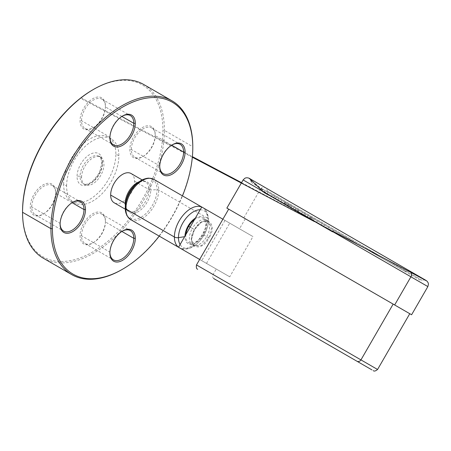 <?xml version="1.0" encoding="UTF-8"?>
<svg xmlns="http://www.w3.org/2000/svg" width="451" height="451" viewBox="0 0 451 451"><rect width="100%" height="100%" fill="white"/><g stroke="black" fill="none" stroke-linecap="round" stroke-linejoin="round"><path stroke-width="0.34" stroke-dasharray="2.25 1.69" d="M22.55 211.423A99.259 57.311 120 0 0 92.737 251.946A99.259 57.311 120 0 0 162.924 130.378A99.259 57.311 -60 0 0 93.109 89.642M66.601 185.987A36.959 21.338 -60 0 1 82.736 148.796A36.959 21.338 -60 0 1 111.217 138.891A36.959 21.338 -60 0 1 118.872 155.809A36.959 21.338 120 0 1 102.738 193.005A36.959 21.338 120 0 1 74.257 202.905A36.959 21.338 120 0 1 66.601 185.987L63.619 184.262A36.959 21.338 120 0 0 71.269 201.18A36.959 21.338 120 0 0 99.75 191.28A36.959 21.338 120 0 0 115.884 154.09L118.872 155.809M105.433 221.08A17.95 10.362 -60 0 1 92.737 243.066A17.95 10.362 -60 0 1 80.047 235.738A17.95 10.362 -60 0 1 92.737 213.751A17.95 10.362 -60 0 1 105.433 221.08L105.433 221.943A16.896 9.753 -60 0 1 93.487 242.632A16.896 9.753 -60 0 1 85.036 243.472A16.896 9.753 -60 0 1 81.535 235.738A16.896 9.753 -60 0 1 88.915 218.735A16.896 9.753 -60 0 1 101.932 214.208A16.896 9.753 -60 0 1 105.433 221.943L105.433 221.08M155.234 134.815A17.95 10.362 -60 0 1 142.539 156.801A17.95 10.362 -60 0 1 129.849 149.473A17.95 10.362 -60 0 1 142.539 127.486A17.95 10.362 -60 0 1 155.234 134.815L155.234 135.678A16.896 9.753 -60 0 1 143.288 156.373A16.896 9.753 -60 0 1 134.838 157.207A16.896 9.753 -60 0 1 131.342 149.473A16.896 9.753 -60 0 1 138.716 132.47A16.896 9.753 -60 0 1 151.733 127.943A16.896 9.753 -60 0 1 155.234 135.678L155.234 134.815M105.433 106.064A17.95 10.362 -60 0 1 92.737 128.05A17.95 10.362 -60 0 1 80.047 120.721A17.95 10.362 -60 0 1 92.737 98.735A17.95 10.362 -60 0 1 105.433 106.064L105.433 106.926A16.896 9.753 -60 0 1 93.487 127.616A16.896 9.753 -60 0 1 85.036 128.456A16.896 9.753 -60 0 1 81.535 120.721A16.896 9.753 -60 0 1 88.915 103.719A16.896 9.753 -60 0 1 101.932 99.192A16.896 9.753 -60 0 1 105.433 106.926L105.433 106.064M55.625 192.323A17.95 10.362 -60 0 1 42.935 214.31A17.95 10.362 -60 0 1 30.24 206.981A17.95 10.362 -60 0 1 42.935 184.995A17.95 10.362 -60 0 1 55.625 192.323L55.625 193.186A16.896 9.753 -60 0 1 43.679 213.881A16.896 9.753 -60 0 1 35.234 214.715A16.896 9.753 -60 0 1 31.733 206.981A16.896 9.753 -60 0 1 39.107 189.978A16.896 9.753 -60 0 1 52.13 185.451A16.896 9.753 -60 0 1 55.625 193.186L55.625 192.323M143.643 84.455A100.314 57.92 -60 0 1 164.418 130.378L162.924 130.378M43.324 258.209A100.314 57.92 120 0 0 120.631 231.335A100.314 57.92 120 0 0 164.418 130.378L192.791 146.761A100.314 57.92 120 0 1 122.232 269.405M159.242 236.121A99.259 57.311 120 0 0 182.475 195.881M131.055 173.511A16.896 9.753 -60 0 1 134.55 181.246A16.896 9.753 -60 0 1 127.176 198.248A16.896 9.753 -60 0 1 114.159 202.775M109.909 252.983L109.909 252.12A16.896 9.753 -60 0 1 121.86 231.425A16.896 9.753 -60 0 1 122.227 231.222M109.914 252.537A16.896 9.753 -60 0 1 109.909 252.12L81.535 235.738L80.047 235.738M159.716 166.718L159.716 165.855A16.896 9.753 -60 0 1 171.662 145.166A16.896 9.753 -60 0 1 172.028 144.957M159.722 166.278A16.896 9.753 -60 0 1 159.716 165.855L131.342 149.473L129.849 149.473M109.909 137.961L109.909 137.104A16.896 9.753 -60 0 1 121.86 116.409A16.896 9.753 -60 0 1 122.227 116.206M109.914 137.521A16.896 9.753 -60 0 1 109.909 137.104L81.535 120.721L80.047 120.721M60.107 224.226L60.107 223.363A16.896 9.753 -60 0 1 72.053 202.674A16.896 9.753 -60 0 1 72.425 202.465M60.113 223.786A16.896 9.753 -60 0 1 60.107 223.363L31.733 206.981L30.24 206.981M127.176 215.668A22.477 12.978 120 0 0 145.059 214.383A22.477 12.978 120 0 0 157.044 189.674A22.477 12.978 120 0 0 148.729 178.342M130.88 219.744A23.232 13.412 120 0 0 148.712 213.267A23.232 13.412 120 0 0 158.718 190.023A23.232 13.412 120 0 0 154.118 179.515M195.311 218.171A15.311 8.84 -60 0 1 206.609 224.141A15.311 8.84 -60 0 1 195.779 242.892A15.311 8.84 -60 0 1 184.955 236.64A15.311 8.84 -60 0 1 184.961 236.093M194.409 219.733A14.156 8.174 -60 0 1 202.696 218.047A14.156 8.174 -60 0 1 202.854 234.475A14.156 8.174 -60 0 1 188.546 242.553A14.156 8.174 -60 0 1 185.863 234.531M190.136 227.135L192.351 228.415A14.319 8.265 120 0 0 192.199 244.854A14.319 8.265 120 0 0 192.351 244.944A14.319 8.265 120 0 0 206.671 236.679L209.044 238.049C200.103 254.606 184.6 245.648 194.454 229.627C203.407 213.075 218.91 222.033 209.044 238.049M194.437 229.615L191.478 239.599L194.443 246.15L201.653 245.412L208.762 237.886L211.728 227.969L208.762 221.351L201.603 222.061L194.437 229.615L192.351 228.415A14.319 8.265 -60 0 1 206.513 220.06A14.319 8.265 -60 0 1 206.671 220.144A14.319 8.265 -60 0 1 206.671 236.679L202.854 234.475M178.523 247.249L201.755 260.667L224.981 220.426L202.437 207.409A23.232 13.412 -60 0 1 207.251 218.042A4.222 2.441 180 0 1 208.486 219.767L208.486 219.767A4.222 2.441 180 0 1 208.339 220.398A21.118 12.194 -60 0 1 196.89 243.782A21.118 12.194 -60 0 1 180.096 244.521M201.755 260.667L229.734 276.818L252.966 236.578L222.884 219.214M224.981 220.426L252.966 236.578M245.305 218.746L409.773 313.699L228.691 209.151L245.305 218.746L239.498 228.804M377.566 369.487L196.484 264.934M199.652 259.449L229.734 276.818M206.502 263.407L229.728 223.166M404.84 271.344L267.838 192.244L404.84 271.344L406.503 271.288A4.437 3.619 120 0 1 409.993 271.147M262.956 189.431L333.599 230.219L262.956 189.431L261.896 191.258L332.545 232.045L261.896 191.258M322.059 223.555L308.118 215.505L322.059 223.555L321.005 225.382L323.468 226.808L307.063 217.331L308.118 215.505L314.11 218.966L302.429 212.224L314.2 219.017L308.106 215.499L307.052 217.326L313.146 220.849L314.2 219.017M308.253 215.584L296.454 208.774L308.253 215.584L307.199 217.41L309.256 218.6L295.399 210.6L307.199 217.41M303.816 213.019L285.878 202.668L303.816 213.019L302.756 214.851L290.963 208.035L294.289 209.957L295.343 208.131M294.21 207.477L276.215 197.087L294.21 207.477L293.156 209.303L281.881 202.798L282.935 200.966M285.951 202.708L284.891 204.534M288.048 203.914L286.988 205.746M310.604 216.942L309.549 218.769M333.599 230.219L332.545 232.045M289.824 204.94L288.764 206.772M272.359 194.86L271.305 196.692M274.501 196.095L273.447 197.927M289.091 204.517L288.037 206.349M328.632 227.349L327.573 229.176M311.455 217.433L310.401 219.259M268.001 192.346L266.947 194.172M310.265 216.745L309.211 218.572M324.523 224.976L323.468 226.808M312.921 218.278L311.861 220.105L318.124 223.724L319.184 221.892M321.005 225.382L311.861 220.105M317.419 220.877L316.365 222.704L318.124 223.724M316.365 222.704L307.052 217.326M311.799 217.63L310.745 219.462L313.146 220.849M302.429 212.224L301.375 214.05L310.745 219.462M304.701 213.532L303.647 215.364L301.375 214.05M303.647 215.364L307.063 217.331M314.11 218.966L313.056 220.793M298.511 209.957L297.457 211.79M310.311 216.773L309.256 218.6M296.454 208.774L295.399 210.6L284.823 204.495L285.878 202.668M294.035 207.375L292.975 209.202M305.834 214.186L304.775 216.012M299.143 210.324L298.088 212.15L302.756 214.851M298.088 212.15L299.627 213.041L300.687 211.215M297.914 209.614L296.859 211.446L299.627 213.041M296.454 208.768L295.399 210.6L296.859 211.446M288.46 204.156L287.405 205.983L284.823 204.495M287.405 205.983L294.289 209.957M295.805 208.396L294.745 210.222M292.017 206.208L290.963 208.035M285.325 202.347L284.271 204.173M291.137 205.701L290.083 207.528L293.156 209.303M276.215 197.087L275.155 198.914L290.083 207.528M278.735 198.541L277.681 200.368L275.155 198.914M277.681 200.368L280.764 202.149L281.819 200.323M284.885 202.093L283.831 203.92L280.764 202.149M283.831 203.92L281.881 202.798M283.747 203.869L289.407 207.139L283.747 203.869L284.801 202.042L290.461 205.312L289.407 207.139M286.808 203.204L285.754 205.03M290.461 205.312L284.801 202.042M63.619 184.262A36.959 21.338 -60 0 1 79.748 147.071A36.959 21.338 -60 0 1 108.229 137.166A36.959 21.338 -60 0 1 115.884 154.09M81.563 177.378A15.841 9.144 -60 0 1 88.475 161.441A15.841 9.144 -60 0 1 100.68 157.196A15.841 9.144 -60 0 1 103.961 164.446A15.841 9.144 -60 0 1 97.05 180.389A15.841 9.144 -60 0 1 84.844 184.634A15.841 9.144 -60 0 1 81.563 177.378L80.047 176.504A15.841 9.144 120 0 0 83.322 183.754A15.841 9.144 120 0 0 83.328 183.754A15.841 9.144 120 0 0 95.533 179.509A15.841 9.144 120 0 0 102.445 163.572A15.841 9.144 120 0 0 99.164 156.322A15.841 9.144 120 0 0 86.958 160.562A15.841 9.144 120 0 0 80.047 176.504A2.114 1.218 180 0 0 77.059 176.504A17.95 10.362 120 0 0 89.749 183.833A17.95 10.362 120 0 0 102.445 161.847A17.95 10.362 120 0 0 89.749 154.518A17.95 10.362 120 0 0 77.059 176.504M121.877 231.436L105.433 221.943M171.684 145.177L155.234 135.678M121.877 116.42L105.433 106.926M72.075 202.685L55.625 193.186M139.207 181.759A16.896 9.753 -60 0 1 145.588 181.905L145.588 181.905A16.896 9.753 -60 0 1 149.089 189.64A16.896 9.753 -60 0 1 141.71 206.643A16.896 9.753 -60 0 1 128.693 211.169A16.896 9.753 -60 0 1 125.372 205.712M134.55 181.246L149.089 189.64A2.114 1.218 180 0 0 150.764 189.989A17.651 10.193 -60 0 1 138.282 211.609A17.651 10.193 -60 0 1 125.806 204.399A2.114 1.218 -0 0 0 125.812 204.297A2.114 1.218 -0 0 0 125.637 203.807M142.166 179.932L145.588 181.905C143.288 180.49 139.957 181.415 135.599 184.673A17.651 10.193 -60 0 1 150.764 189.989L157.044 189.674A2.114 1.218 0 0 1 158.718 190.023L207.251 218.042A23.232 13.412 -60 0 1 197.11 241.42A23.232 13.412 -60 0 1 179.205 247.644C192.087 254.697 208.678 234.994 208.486 219.767C208.108 213.385 206.09 209.264 202.437 207.409A23.232 13.412 -60 0 0 201.732 207.048M126.1 201.129A17.651 10.193 -60 0 0 125.806 204.399L125.254 208.024M200.176 209.743A21.118 12.194 -60 0 1 208.339 220.398L206.609 224.141M179.16 247.622A23.232 13.412 -60 0 1 178.54 247.216M184.955 236.64L184.617 236.69M213.774 278.577C212.534 277.545 212.308 276.192 213.103 274.524L216.266 269.044M243.811 217.884L260.075 189.719L243.123 179.932M249.189 178.308L426.229 280.528C425.705 279.93 424.352 279.868 422.175 280.336L267.054 190.779A4.437 3.619 -60 0 0 265.43 187.689A4.437 3.619 -60 0 0 260.075 189.719L427.864 286.588M251.382 181.73L252.464 183.365L267.855 192.256L420.219 280.218L422.175 280.336L267.054 190.779L267.838 192.244M102.445 161.847A2.114 1.218 0 0 0 101.825 162.71A2.114 1.218 0 0 0 102.445 163.572L103.961 164.446M122.604 230.997L121.86 231.425M85.036 243.472L113.41 259.855M92.737 243.066L93.487 242.632M101.932 214.208L130.305 230.591M172.406 144.732L171.662 145.166M134.838 157.207L163.211 173.59M142.539 156.801L143.288 156.373M151.733 127.943L180.107 144.326M122.604 115.98L121.86 116.409M85.036 128.456L113.41 144.833M92.737 128.05L93.487 127.616M101.932 99.192L130.305 115.574M72.803 202.24L72.053 202.674M35.234 214.715L63.608 231.098M42.935 214.31L43.679 213.881M52.13 185.451L80.504 201.834M126.117 201.022L125.812 204.297C126.663 209.27 127.622 211.558 128.693 211.169L125.271 209.191M153.052 178.968L154.112 179.526M129.905 219.124L130.886 219.733M192.199 244.854L188.546 242.553M206.513 220.06L202.696 218.047M208.757 221.351L206.671 220.144M192.351 244.944L194.437 246.15M208.841 221.385C204.162 219.53 199.387 222.287 194.511 229.655C190.564 237.564 190.564 243.083 194.511 246.201M262.211 190.717L264.134 192.549M268.604 195.131L249.397 178.472M332.945 231.346L314.403 221.571M192.329 157.213L80.436 98.211M81 97.771L192.38 156.638M241.556 182.644L411.261 272.567M71.269 201.18L74.257 202.905M111.217 138.891L108.229 137.166M84.844 184.634L83.322 183.754C85.47 185.09 88.627 184.177 92.788 181.014L97.816 175.118L99.789 171.408L101.825 162.71C101.007 158.025 100.116 155.899 99.164 156.322L100.686 157.196"/><path stroke-width="0.68" d="M92.737 89.856L93.481 89.422A100.314 57.92 -60 0 0 22.55 212.286L22.55 211.423A99.259 57.311 -60 0 1 92.737 89.856A99.259 57.311 -60 0 1 93.109 89.642M93.481 89.422A100.314 57.92 -60 0 1 143.643 84.455L172.017 100.838A100.314 57.92 -60 0 1 192.791 146.761L192.791 147.624A99.259 57.311 120 0 1 182.475 195.881M71.698 274.591A100.314 57.92 120 0 0 121.86 269.619L122.604 269.191A99.259 57.311 120 0 1 52.417 228.668L50.924 228.668A100.314 57.92 120 0 0 71.698 274.591L43.324 258.209A100.314 57.92 120 0 1 22.55 212.286L50.924 228.668A100.314 57.92 -60 0 1 94.71 127.712A100.314 57.92 -60 0 1 172.017 100.838M121.86 269.619A100.314 57.92 120 0 0 122.232 269.405M122.604 269.191A99.259 57.311 120 0 0 159.242 236.121M52.417 228.668A99.259 57.311 -60 0 1 122.604 107.096A99.259 57.311 -60 0 1 192.791 147.624M109.909 252.983A17.95 10.362 -60 0 1 122.604 230.997A17.95 10.362 -60 0 1 135.3 238.325A17.95 10.362 -60 0 1 122.604 260.312A17.95 10.362 -60 0 1 109.909 252.983M159.716 166.718A17.95 10.362 -60 0 1 172.406 144.732A17.95 10.362 -60 0 1 185.102 152.06A17.95 10.362 -60 0 1 172.406 174.047A17.95 10.362 -60 0 1 159.716 166.718M109.909 137.961A17.95 10.362 -60 0 1 122.604 115.98A17.95 10.362 -60 0 1 135.3 123.309A17.95 10.362 -60 0 1 122.604 145.29A17.95 10.362 -60 0 1 109.909 137.961M60.107 224.226A17.95 10.362 -60 0 1 72.803 202.24A17.95 10.362 -60 0 1 85.493 209.568A17.95 10.362 -60 0 1 72.803 231.555A17.95 10.362 -60 0 1 60.107 224.226M125.271 209.191L114.159 202.775A16.896 9.753 -60 0 1 110.658 195.041A16.896 9.753 -60 0 1 118.032 178.038A16.896 9.753 -60 0 1 131.055 173.511L142.166 179.932M122.227 231.222A16.896 9.753 -60 0 1 130.305 230.591A16.896 9.753 -60 0 1 133.806 238.325A16.896 9.753 -60 0 1 126.432 255.328A16.896 9.753 -60 0 1 113.41 259.855A16.896 9.753 -60 0 1 109.914 252.537M172.028 144.957A16.896 9.753 -60 0 1 180.107 144.326A16.896 9.753 -60 0 1 183.608 152.06A16.896 9.753 -60 0 1 176.234 169.063A16.896 9.753 -60 0 1 163.211 173.59A16.896 9.753 -60 0 1 159.722 166.278M122.227 116.206A16.896 9.753 -60 0 1 130.305 115.574A16.896 9.753 -60 0 1 133.806 123.309A16.896 9.753 -60 0 1 126.432 140.312A16.896 9.753 -60 0 1 113.41 144.833A16.896 9.753 -60 0 1 109.914 137.521M72.425 202.465A16.896 9.753 -60 0 1 80.504 201.834A16.896 9.753 -60 0 1 84.004 209.568A16.896 9.753 -60 0 1 76.625 226.571A16.896 9.753 -60 0 1 63.608 231.098A16.896 9.753 -60 0 1 60.113 223.786M148.729 178.342A22.477 12.978 120 0 0 137.73 182.903A22.477 12.978 120 0 0 137.69 182.931A22.477 12.978 120 0 0 125.688 203.508A22.477 12.978 120 0 0 125.626 203.863A22.477 12.978 120 0 0 125.254 208.024A22.477 12.978 120 0 0 127.176 215.668M154.118 179.515A23.232 13.412 120 0 0 153.909 179.391A23.232 13.412 120 0 0 136.005 185.615A23.232 13.412 120 0 0 125.868 208.993A23.232 13.412 120 0 0 130.677 219.631A23.232 13.412 120 0 0 130.88 219.744M184.961 236.093A15.311 8.84 -60 0 1 195.311 218.171M185.863 234.531A14.156 8.174 -60 0 1 188.704 226.306A14.156 8.174 -60 0 1 194.409 219.733M153.909 179.391L201.755 207.015L178.523 247.249L199.652 259.449M409.773 313.699L226.864 208.097L411.6 314.759L409.773 313.699L377.566 369.482C375.604 371.088 374.15 371.472 373.214 370.626M228.691 209.151L196.484 264.934L377.566 369.487M201.755 207.015L222.884 219.214M213.774 278.577L371.951 369.899L213.718 278.543M135.3 238.325L133.806 238.325L121.877 231.436M185.102 152.06L183.608 152.06L171.684 145.177M135.3 123.309L133.806 123.309L121.877 116.42M85.493 209.568L84.004 209.568L72.075 202.685M110.658 195.041L125.192 203.435A16.896 9.753 -60 0 1 139.207 181.759M125.372 205.712A16.896 9.753 -60 0 1 125.192 203.435A2.114 1.218 -0 0 1 125.637 203.807M125.626 203.863L126.1 201.129A17.651 10.193 -60 0 1 126.117 201.022A17.651 10.193 -60 0 1 135.599 184.673L137.73 182.903M178.54 247.216A23.232 13.412 -60 0 1 174.396 237.012L125.868 208.993A2.114 1.218 180 0 1 125.248 208.131A2.114 1.218 180 0 1 125.254 208.024M180.096 244.521A21.118 12.194 -60 0 1 178.472 237.643A4.222 2.441 -0 0 1 174.396 237.012A23.232 13.412 -60 0 1 184.093 214.112A23.232 13.412 -60 0 1 201.732 207.048M184.617 236.69L178.472 237.643A21.118 12.194 -60 0 1 200.176 209.743M188.704 226.306L190.136 227.135M357.107 361.33C358.624 361.882 359.904 361.403 360.952 359.892L393.154 304.109M394.648 304.972L410.912 276.801L427.864 286.588L428.45 284.198L428.219 282.94L427.125 281.204L411.261 272.567M226.859 208.097L243.123 179.932L410.912 276.801A4.437 3.619 120 0 0 409.993 271.147L249.279 178.365L262.211 190.717M137.69 182.931L141.157 180.485L146.812 178.314L148.841 178.122L153.052 178.968M125.694 203.508L125.248 208.131L126.832 215.488L129.905 219.124M130.677 219.631L179.205 247.644M264.134 192.549L268.604 195.131M249.397 178.472L248.106 177.863L246.145 177.79L244.887 178.235L243.128 179.932M251.382 181.73C250.463 179.312 249.73 178.173 249.189 178.308L249.279 178.365M409.993 271.147L426.184 280.499L332.945 231.346M314.403 221.571L192.329 157.213M80.436 98.211L81 97.771M192.38 156.638L241.556 182.644M411.6 314.759L427.864 286.588M196.484 264.934C196.112 267.505 196.506 268.954 197.668 269.275"/></g></svg>
